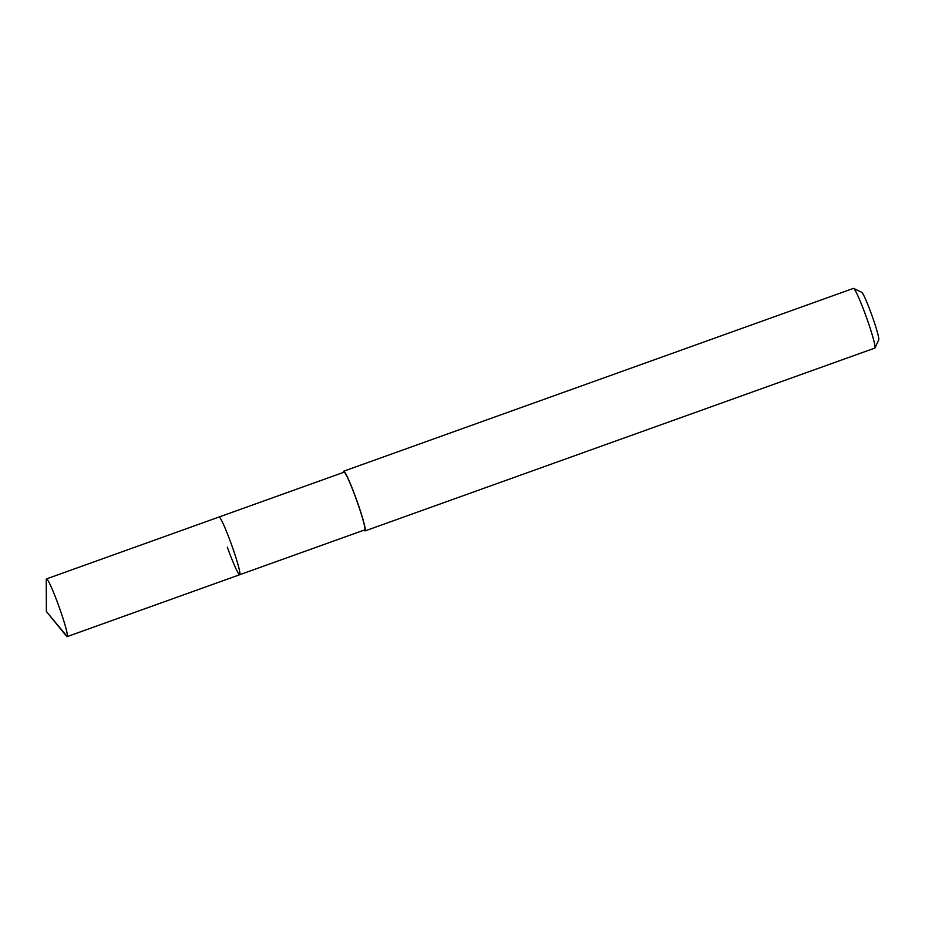 <?xml version="1.0" encoding="UTF-8"?>
<svg xmlns="http://www.w3.org/2000/svg" width="925" height="925" viewBox="0 0 925 925"><rect width="100%" height="100%" fill="white"/><g stroke="black" fill="none" stroke-linecap="round" stroke-linejoin="round"><path stroke-width="1.39" d="M46.377 611.506L46.25 579.767A30.652 2.405 70.3 0 1 46.493 578.9A30.652 2.405 70.3 0 1 58.946 606.488A30.652 2.405 70.3 0 1 67.19 636.608A30.652 2.405 70.3 0 1 66.45 636.099L46.377 611.506L67.224 636.585L239.783 574.702M231.504 544.605A30.652 2.405 -109.7 0 0 219.052 517.017A30.652 2.405 70.3 0 1 231.504 544.605A30.652 2.405 70.3 0 1 239.748 574.714A30.652 2.405 -109.7 0 0 231.504 544.605M227.307 547.137A30.652 2.405 70.3 0 0 239.748 574.714L364.704 529.898A30.652 2.405 -109.7 0 0 356.46 499.789A30.652 2.405 -109.7 0 0 344.019 472.201L46.493 578.9M343.418 472.421A31.704 2.486 70.3 0 1 343.661 471.207A31.704 2.486 70.3 0 1 356.541 499.743A31.704 2.486 70.3 0 1 365.063 530.904A31.704 2.486 70.3 0 1 364.115 530.118M365.063 530.904L874.819 348.089A31.704 2.486 -109.7 0 0 874.969 347.927A31.704 2.486 -109.7 0 0 866.286 316.928A31.704 2.486 -109.7 0 0 853.636 288.427A31.704 2.486 -109.7 0 0 853.417 288.392L343.661 471.207M874.969 347.927L878.75 339.857A25.368 1.989 -109.7 0 0 871.801 315.055A25.368 1.989 -109.7 0 0 861.684 292.254L853.636 288.427M239.748 574.714L67.19 636.608"/></g></svg>
